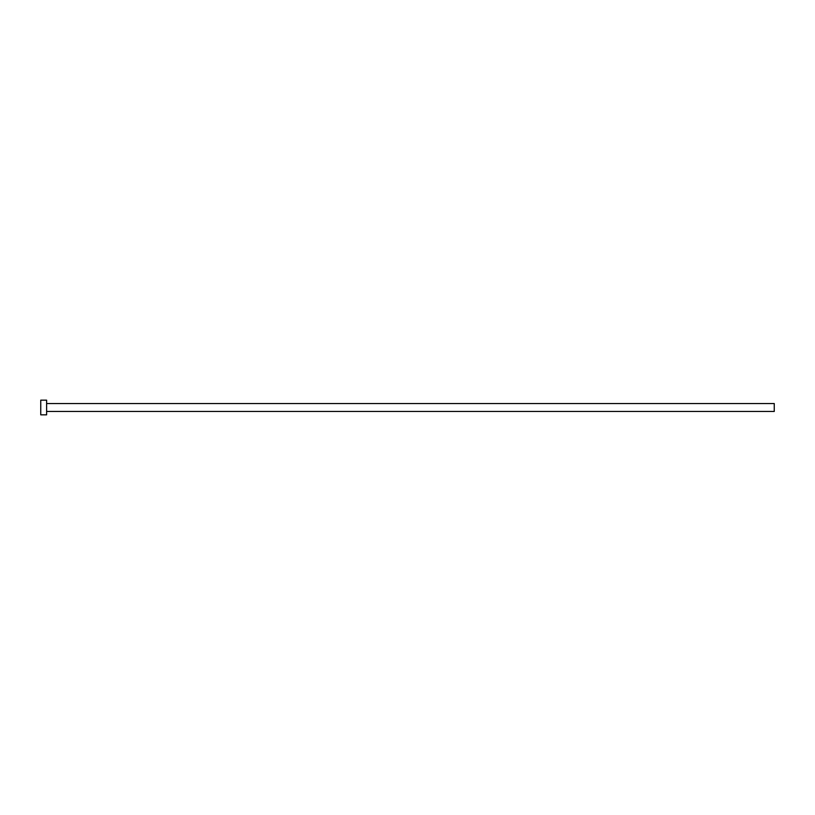 <?xml version="1.0" encoding="UTF-8"?>
<svg xmlns="http://www.w3.org/2000/svg" width="815" height="815" viewBox="0 0 815 815"><rect width="100%" height="100%" fill="white"/><g stroke="black" fill="none" stroke-linecap="round" stroke-linejoin="round"><path stroke-width="1.22" d="M46.618 403.537L774.25 403.537L774.25 411.463L46.618 411.463M46.618 407.5L46.618 414.835L40.75 414.835L40.75 400.165L46.618 400.165L46.618 407.5"/></g></svg>
